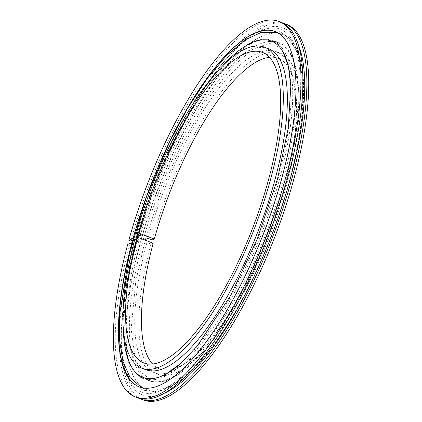 <?xml version="1.0" encoding="UTF-8"?>
<svg xmlns="http://www.w3.org/2000/svg" width="422" height="422" viewBox="0 0 422 422"><rect width="100%" height="100%" fill="white"/><g stroke="black" fill="none" stroke-linecap="round" stroke-linejoin="round"><path stroke-width="0.32" stroke-dasharray="2.11 1.58" d="M137.994 237.396L137.018 236.879C151.54 183.839 177.235 127.122 203.9 89.274C218.132 68.997 231.699 54.675 244.596 46.314C260.849 36.092 273.503 36.867 282.545 48.636A180.748 58.257 -69.1 0 0 137.994 237.396L144.841 239.765L143.707 243.927L135.963 240.978L139.165 239.627L135.087 238.077M136.865 241.563A180.748 58.257 -69.1 0 0 156.573 379.23C121.636 387.966 113.059 324.159 135.889 241.041L135.963 240.978A179.978 58.009 -69.1 0 0 123.256 327.272M153.186 243.209L150.986 244.132L146.909 242.581L143.707 243.927M146.909 242.581A171.823 55.382 -69.1 0 0 153.735 372.726A171.823 55.382 -69.1 0 0 266.667 231.884A171.823 55.382 -69.1 0 0 276.099 51.605A171.823 55.382 -69.1 0 0 148.043 238.419M150.986 244.132A171.823 55.382 -69.1 0 0 157.807 374.277A171.823 55.382 -69.1 0 0 270.739 233.435A171.823 55.382 -69.1 0 0 280.171 53.156A171.823 55.382 -69.1 0 0 152.115 239.97M152.611 364.033A166.205 53.573 -69.1 0 0 159.806 369.028A166.205 53.573 -69.1 0 0 269.051 232.791A166.205 53.573 -69.1 0 0 278.172 58.405A166.205 53.573 -69.1 0 0 269.473 57.345M139.165 239.627A171.823 55.382 -69.1 0 0 145.986 369.772M268.35 48.651A171.823 55.382 -69.1 0 0 140.294 235.465M282.582 22.946A201.02 64.793 -69.1 0 0 134.692 242.518L136.58 243.236L140.595 241.368C137.219 240.835 134.787 239.907 133.289 238.588L133.225 238.562M132.102 242.729L132.16 242.75C133.653 244.074 136.09 245.003 139.466 245.535L135.451 247.397L133.563 246.68A201.02 64.793 -69.1 0 0 139.503 398.431M135.451 247.397A201.02 64.793 -69.1 0 0 143.338 400.009M286.496 24.318A201.02 64.793 -69.1 0 0 136.58 243.236M133.563 246.68L135.325 245.936C135.135 244.955 133.811 244.449 131.353 244.422L132.482 240.26C134.945 240.287 136.269 240.793 136.454 241.774L134.692 242.518M164.912 393.009A196.531 63.342 -69.1 0 1 135.325 245.936L135.504 245.768C116.736 314.142 117.564 372.784 135.367 388.082C139.387 391.89 144.171 393.679 149.731 393.452C154.679 393.267 160.239 391.426 166.416 387.929C183.744 377.801 202.338 357.17 222.199 326.032C247.55 286.063 271.082 231.789 285.172 180.764C305.306 110.247 305.022 48.878 286.691 33.269C282.671 29.471 277.882 27.688 272.322 27.926C267.358 28.116 261.777 29.973 255.579 33.502C238.187 43.703 219.535 64.455 199.627 95.757C174.207 135.942 150.654 190.47 136.638 241.606L136.454 241.774A196.531 63.342 -69.1 0 1 221.988 63.991A196.531 63.342 -69.1 0 1 297.943 43.904M131.353 244.422L129.586 245.166A201.02 64.793 -69.1 0 0 137.477 397.777M280.635 22.086A201.02 64.793 -69.1 0 0 130.72 240.999M129.586 245.166L127.702 244.443M132.16 242.75A190.227 61.311 -69.1 0 0 127.507 261.619M139.545 387.011A190.227 61.311 -69.1 0 0 139.656 387.053A190.227 61.311 -69.1 0 0 264.684 231.129A190.227 61.311 -69.1 0 0 275.128 31.539A190.227 61.311 -69.1 0 0 275.017 31.497M182.647 116.968A190.227 61.311 -69.1 0 0 133.289 238.588M139.466 245.535A190.227 61.311 -69.1 0 0 146.962 389.838A190.227 61.311 -69.1 0 0 172.925 385.323A190.227 61.311 -69.1 0 0 271.99 233.909A190.227 61.311 -69.1 0 0 298.808 54.971A190.227 61.311 -69.1 0 0 282.434 34.324A190.227 61.311 -69.1 0 0 140.595 241.368M139.687 245.62A190.227 61.311 -69.1 0 0 147.183 389.923A190.227 61.311 -69.1 0 0 272.211 233.994A190.227 61.311 -69.1 0 0 282.656 34.409A190.227 61.311 -69.1 0 0 140.816 241.453M128.768 266.15A1.572 0.617 12.5 0 1 129.638 266.936A1.572 0.617 12.5 0 1 127.971 267.205A1.572 0.617 12.5 0 1 126.568 266.261A1.572 0.617 12.5 0 1 128.768 266.15M141.581 218.981L142.52 219.524L139.524 218.57L141.581 218.981M128.932 266.039A1.962 0.77 12.5 0 1 130.018 267.02A1.962 0.77 12.5 0 1 127.935 267.353A1.962 0.77 12.5 0 1 126.189 266.176A1.962 0.77 12.5 0 1 128.932 266.039M141.723 218.965A1.962 0.311 17.7 0 1 142.889 219.646A1.962 0.311 17.7 0 1 140.927 219.34A1.962 0.311 17.7 0 1 139.154 218.448A1.962 0.311 17.7 0 1 141.723 218.965M178.063 365.779A179.978 58.009 -69.1 0 0 261.329 229.985A179.978 58.009 -69.1 0 0 289.656 73.117M223.101 65.246A179.978 58.009 -69.1 0 0 137.741 234.495M142.203 243.594A180.748 58.257 -69.1 0 0 139.54 372.737C143.77 378.698 149.451 380.866 156.573 379.23A180.748 58.257 -69.1 0 0 262.811 230.417A180.748 58.257 -69.1 0 0 282.545 48.636C278.32 42.675 272.638 40.512 265.512 42.147A180.748 58.257 -69.1 0 0 143.332 239.432M139.54 372.737A180.748 58.257 -69.1 0 0 268.149 232.448A180.748 58.257 -69.1 0 0 265.512 42.147C305.823 31.444 309.79 117.733 275.761 214.592C259.873 260.416 240.582 299.726 217.884 332.531C186.651 377.611 154.948 394.549 139.54 372.737M280.171 53.156L276.099 51.605M157.807 374.277L153.735 372.726M278.172 58.405L262.278 52.349M159.806 369.028L143.913 362.973M283.204 52.296L278.974 46.969L269.389 43.276L253.211 48.899L232.327 66.797L206.015 101.312L180.458 147.025L160.84 192.532L145.374 239.538M145.2 240.165L135.736 281.548L131.136 328.917L135.742 362.245L141.09 372.273L147.399 377.12L159.569 376.915M141.623 387.66L143.332 388.382C153.898 391.89 165.16 389.569 177.124 381.419C201.415 365.547 229.241 327.319 252.593 279.179C267.791 247.74 279.965 215.304 289.117 181.882C302.738 130.925 306.23 90.835 299.588 61.617C296.144 47.064 289.202 37.521 278.757 32.99L276.996 32.394M123.277 366.407L130.931 381.298L142.683 390.144L155.048 391.658L172.925 385.323M249.165 36.049L264.784 30.025L279.443 31.244L289.682 38.344L298.808 54.971M129.638 266.936L142.52 219.524M126.568 266.261L139.524 218.57M130.018 267.02L142.889 219.646M126.189 266.176L131.986 242.682M132.661 240.208L139.154 218.448"/><path stroke-width="0.63" d="M144.841 239.765L148.043 238.419L152.115 239.97L154.32 239.047L138.427 232.986L136.222 233.915L140.294 235.465L137.092 236.811A179.978 58.009 -69.1 0 1 137.741 234.495M141.913 368.221A171.823 55.382 -69.1 0 0 254.846 227.379A171.823 55.382 -69.1 0 0 264.277 47.1L268.35 48.651A171.823 55.382 -69.1 0 1 258.918 228.93A171.823 55.382 -69.1 0 1 145.986 369.772L141.913 368.221A171.823 55.382 -69.1 0 1 135.087 238.077L137.292 237.153L153.186 243.209A166.205 53.573 -69.1 0 0 152.611 364.033M269.473 57.345A166.205 53.573 -69.1 0 0 154.32 239.047M137.292 237.153A166.205 53.573 -69.1 0 0 143.913 362.973A166.205 53.573 -69.1 0 0 253.158 226.735A166.205 53.573 -69.1 0 0 262.278 52.349A166.205 53.573 -69.1 0 0 138.427 232.986M264.277 47.1A171.823 55.382 -69.1 0 0 136.222 233.915M139.503 398.431A201.02 64.793 -69.1 0 0 141.449 399.291A201.02 64.793 -69.1 0 0 273.572 234.516A201.02 64.793 -69.1 0 0 284.607 23.6A201.02 64.793 -69.1 0 0 282.582 22.946M141.449 399.291L143.338 400.009A201.02 64.793 -69.1 0 0 275.461 235.233A201.02 64.793 -69.1 0 0 286.496 24.318L284.607 23.6M133.225 238.562L133.067 238.504A190.227 61.311 -69.1 0 1 274.907 31.455A190.227 61.311 -69.1 0 1 264.462 231.045A190.227 61.311 -69.1 0 1 139.434 386.969A190.227 61.311 -69.1 0 1 131.938 242.666L127.702 244.443A201.02 64.793 -69.1 0 0 135.589 397.055A201.02 64.793 -69.1 0 0 267.712 232.285A201.02 64.793 -69.1 0 0 278.747 21.369A201.02 64.793 -69.1 0 0 128.831 240.282L130.72 240.999L132.782 240.192M135.589 397.055L137.477 397.777A201.02 64.793 -69.1 0 0 269.6 233.002A201.02 64.793 -69.1 0 0 280.635 22.086L278.747 21.369M133.067 238.504L128.831 240.282M127.507 261.619A190.227 61.311 -69.1 0 0 123.277 366.407A190.227 61.311 -69.1 0 0 139.545 387.011M275.017 31.497A190.227 61.311 -69.1 0 0 249.165 36.049A190.227 61.311 -69.1 0 0 182.647 116.968M123.256 327.272A179.978 58.009 -69.1 0 0 178.063 365.779M289.656 73.117A179.978 58.009 -69.1 0 0 223.101 65.246M164.912 393.009A196.531 63.342 -69.1 0 0 272.222 233.999A196.531 63.342 -69.1 0 0 297.943 43.904M159.569 376.915L166.173 374.04L180.906 363.316L197.174 346.103L230.634 295.6L257.256 239.052L277.56 178.743L288.179 128.42L290.821 86.267L288.374 66.175L283.204 52.296M145.374 239.538L145.2 240.165M276.996 32.394L261.387 32.336L244.966 39.958L226.203 55.878L206.891 78.946L187.711 108.164L169.496 142.198L146.355 197.19L129.406 253.411L119.595 314.891L119.568 340.433L122.939 361.427L130.108 377.574L141.623 387.66M131.986 242.682L132.661 240.208"/></g></svg>
